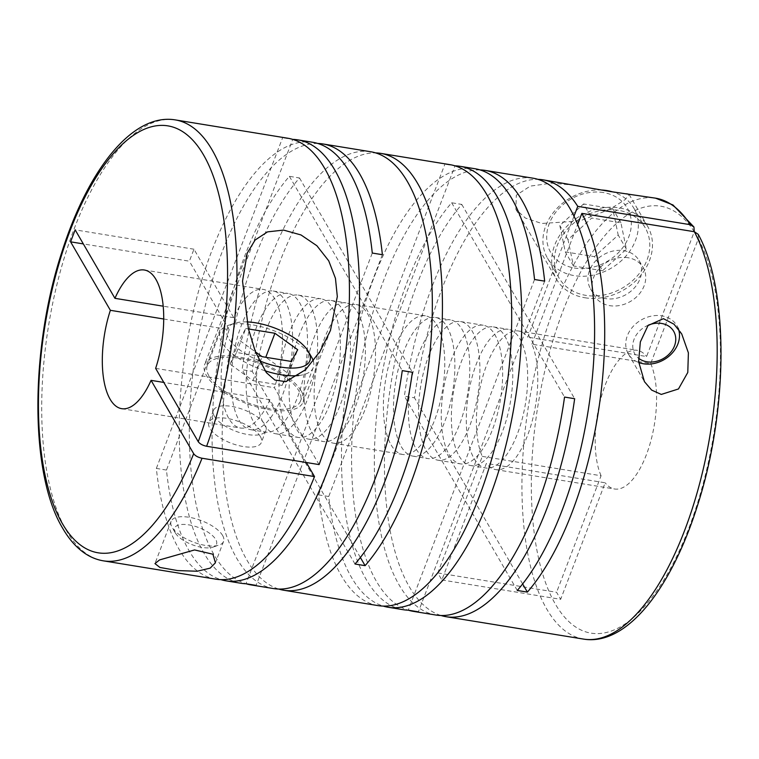 <?xml version="1.0" encoding="UTF-8"?>
<svg xmlns="http://www.w3.org/2000/svg" width="759" height="759" viewBox="0 0 759 759"><rect width="100%" height="100%" fill="white"/><g stroke="black" fill="none" stroke-linecap="round" stroke-linejoin="round"><path stroke-width="0.57" stroke-dasharray="3.79 2.85" d="M474.1 458.569A70.245 28.908 -80.7 0 0 485.684 467.99A70.245 28.908 -80.7 0 0 522.145 419.129A70.245 28.908 -80.7 0 0 519.858 338.742A70.245 28.908 -80.7 0 0 508.274 329.321A70.245 28.908 -80.7 0 0 471.813 378.181A70.245 28.908 -80.7 0 0 474.1 458.569M459.186 456.14A70.245 28.908 -80.7 0 0 470.77 465.561A70.245 28.908 -80.7 0 0 507.23 416.7A70.245 28.908 -80.7 0 0 504.944 336.313A70.245 28.908 -80.7 0 0 493.369 326.892A70.245 28.908 -80.7 0 0 456.899 375.752A70.245 28.908 -80.7 0 0 459.186 456.14M449.081 454.489A70.245 28.908 -80.7 0 0 460.656 463.91A70.245 28.908 -80.7 0 0 497.126 415.05A70.245 28.908 -80.7 0 0 494.83 334.662A70.245 28.908 -80.7 0 0 483.255 325.241A70.245 28.908 -80.7 0 0 446.785 374.102A70.245 28.908 -80.7 0 0 449.081 454.489M426.33 450.78A70.245 28.908 -80.7 0 0 437.905 460.201A70.245 28.908 -80.7 0 0 474.375 411.34A70.245 28.908 -80.7 0 0 472.089 330.952A70.245 28.908 -80.7 0 0 460.504 321.541A70.245 28.908 -80.7 0 0 424.044 370.392A70.245 28.908 -80.7 0 0 426.33 450.78M416.217 449.129A70.245 28.908 -80.7 0 0 427.801 458.55A70.245 28.908 -80.7 0 0 464.261 409.699A70.245 28.908 -80.7 0 0 461.975 329.311A70.245 28.908 -80.7 0 0 450.4 319.89A70.245 28.908 -80.7 0 0 413.93 368.751A70.245 28.908 -80.7 0 0 416.217 449.129M401.302 446.7A70.245 28.908 -80.7 0 0 412.887 456.121A70.245 28.908 -80.7 0 0 449.347 407.27A70.245 28.908 -80.7 0 0 447.06 326.882A70.245 28.908 -80.7 0 0 435.486 317.461A70.245 28.908 -80.7 0 0 399.016 366.312A70.245 28.908 -80.7 0 0 401.302 446.7M391.198 445.059A70.245 28.908 -80.7 0 0 402.773 454.48A70.245 28.908 -80.7 0 0 439.243 405.619A70.245 28.908 -80.7 0 0 436.956 325.231A70.245 28.908 -80.7 0 0 425.372 315.81A70.245 28.908 -80.7 0 0 388.902 364.671A70.245 28.908 -80.7 0 0 391.198 445.059M321.939 433.768A70.245 28.908 -80.7 0 0 333.514 443.19A70.245 28.908 -80.7 0 0 369.984 394.329A70.245 28.908 -80.7 0 0 367.698 313.941A70.245 28.908 -80.7 0 0 356.113 304.52A70.245 28.908 -80.7 0 0 319.653 353.381A70.245 28.908 -80.7 0 0 321.939 433.768M311.826 432.118A70.245 28.908 -80.7 0 0 323.41 441.539A70.245 28.908 -80.7 0 0 359.87 392.688A70.245 28.908 -80.7 0 0 357.584 312.3A70.245 28.908 -80.7 0 0 346.009 302.879A70.245 28.908 -80.7 0 0 309.539 351.73A70.245 28.908 -80.7 0 0 311.826 432.118M296.911 429.689A70.245 28.908 -80.7 0 0 308.496 439.11A70.245 28.908 -80.7 0 0 344.966 390.249A70.245 28.908 -80.7 0 0 342.67 309.871A70.245 28.908 -80.7 0 0 331.095 300.45A70.245 28.908 -80.7 0 0 294.625 349.301A70.245 28.908 -80.7 0 0 296.911 429.689M286.807 428.048A70.245 28.908 -80.7 0 0 298.382 437.459A70.245 28.908 -80.7 0 0 334.852 388.608A70.245 28.908 -80.7 0 0 332.565 308.22A70.245 28.908 -80.7 0 0 320.981 298.799A70.245 28.908 -80.7 0 0 284.521 347.66A70.245 28.908 -80.7 0 0 286.807 428.048M264.056 424.338A70.245 28.908 -80.7 0 0 275.64 433.759A70.245 28.908 -80.7 0 0 312.101 384.898A70.245 28.908 -80.7 0 0 309.814 304.511A70.245 28.908 -80.7 0 0 298.23 295.09A70.245 28.908 -80.7 0 0 261.77 343.95A70.245 28.908 -80.7 0 0 264.056 424.338M253.942 422.687A70.245 28.908 -80.7 0 0 265.527 432.108A70.245 28.908 -80.7 0 0 301.987 383.248A70.245 28.908 -80.7 0 0 299.701 302.86A70.245 28.908 -80.7 0 0 288.126 293.439A70.245 28.908 -80.7 0 0 251.656 342.3A70.245 28.908 -80.7 0 0 253.942 422.687M239.038 420.258A70.245 28.908 -80.7 0 0 250.612 429.679A70.245 28.908 -80.7 0 0 287.082 380.819A70.245 28.908 -80.7 0 0 284.786 300.431A70.245 28.908 -80.7 0 0 273.212 291.01A70.245 28.908 -80.7 0 0 236.742 339.871A70.245 28.908 -80.7 0 0 239.038 420.258M163.688 318.998L229.161 329.662A70.245 28.908 -80.7 0 0 228.924 418.607A70.245 28.908 -80.7 0 0 240.499 428.029A70.245 28.908 -80.7 0 0 269.862 399.718L306.351 462.516M678.461 329.074A28.102 22.903 149.8 0 0 676.924 325.696A28.102 22.903 149.8 0 0 661.782 315.848A28.102 22.903 149.8 0 0 632.74 326.882A28.102 22.903 149.8 0 0 628.338 353.931A28.102 22.903 149.8 0 0 638.717 362.508M287.737 138.223A223.383 91.924 -80.7 0 0 282.623 137.74L292.727 139.39L166.458 470.068A223.383 91.924 -80.7 0 0 189.162 550.863A223.383 91.924 -80.7 0 0 220.983 579.658M312.755 142.294A223.383 91.924 -80.7 0 0 196.79 297.67A223.383 91.924 -80.7 0 0 204.076 553.302A223.383 91.924 -80.7 0 0 240.897 583.254M166.458 470.068L156.354 468.417A223.383 91.924 -80.7 0 0 179.048 549.222A223.383 91.924 -80.7 0 0 215.869 579.174M317.755 143.46A223.383 91.924 -80.7 0 0 205.376 305.222A223.383 91.924 -80.7 0 0 214.18 554.943A223.383 91.924 -80.7 0 0 246.011 583.737L372.28 253.051M370.639 151.734A223.383 91.924 -80.7 0 0 242.121 369.728L252.225 371.369A223.383 91.924 -80.7 0 1 375.639 152.901M450.002 164.665A223.383 91.924 -80.7 0 0 444.897 164.181L455.002 165.832L328.732 496.509A223.383 91.924 -80.7 0 0 351.436 577.314A223.383 91.924 -80.7 0 0 383.257 606.099M475.03 168.745A223.383 91.924 -80.7 0 0 359.064 324.112A223.383 91.924 -80.7 0 0 366.341 579.743A223.383 91.924 -80.7 0 0 403.162 609.695M328.732 496.509L318.619 494.868A223.383 91.924 -80.7 0 0 341.322 575.664A223.383 91.924 -80.7 0 0 378.143 605.625M273.752 588.604A223.383 91.924 -80.7 0 1 236.931 558.652A223.383 91.924 -80.7 0 1 289.388 176.325L299.501 177.967A223.383 91.924 -80.7 0 0 247.045 560.303A223.383 91.924 -80.7 0 0 278.866 589.088M626.773 193.469L629.107 194.446L625.293 199.503L609.676 209.38L579.677 220.992L541.774 223.478L525.332 218.032L515.883 209.323L516.319 195.205L530.285 186.107L551.755 183.156L578.064 185.538M480.03 169.912A223.383 91.924 -80.7 0 0 367.65 331.674A223.383 91.924 -80.7 0 0 376.455 581.394A223.383 91.924 -80.7 0 0 408.276 610.179L534.545 279.502M532.913 178.175A223.383 91.924 -80.7 0 0 404.386 396.17L414.499 397.82A223.383 91.924 -80.7 0 1 537.913 179.342M436.027 615.056A223.383 91.924 -80.7 0 1 399.206 585.094A223.383 91.924 -80.7 0 1 451.662 202.767L461.776 204.418A223.383 91.924 -80.7 0 0 409.31 586.745A223.383 91.924 -80.7 0 0 441.14 615.54M222.615 535.484A28.102 11.47 -159.1 0 1 223.592 541.385A28.102 11.47 -159.1 0 1 218.99 545.123A28.102 11.47 -159.1 0 1 193.308 542.097A28.102 11.47 -159.1 0 1 172.065 527.249A28.102 11.47 -159.1 0 1 172.027 527.192A28.102 11.47 -159.1 0 1 171.088 521.338A28.102 11.47 -159.1 0 1 195.234 518.625A28.102 11.47 -159.1 0 1 222.615 535.484M522.638 583.946L472.99 498.483L486.367 463.436A70.245 28.908 -80.7 0 0 495.788 469.631A70.245 28.908 -80.7 0 0 531.347 424.072A70.245 28.908 -80.7 0 0 531.898 344.207L650.691 363.57L698.356 238.753L698.204 234.341M301.266 391.046A52.684 21.499 -159.1 0 1 303.088 402.118A52.684 21.499 -159.1 0 1 257.813 407.222A52.684 21.499 -159.1 0 1 206.476 375.601A52.684 21.499 -159.1 0 1 204.655 364.529A52.684 21.499 -159.1 0 1 249.929 359.434A52.684 21.499 -159.1 0 1 301.266 391.046M264.957 370.753A49.876 20.351 -159.1 0 1 221.818 342.461A49.876 20.351 -159.1 0 1 220.091 331.987A49.876 20.351 -159.1 0 1 228.25 325.355A49.876 20.351 -159.1 0 1 273.847 330.725A49.876 20.351 -159.1 0 1 311.551 357.091M209.01 376.018A49.876 20.351 -159.1 0 1 207.273 365.534A49.876 20.351 -159.1 0 1 250.138 360.705A49.876 20.351 -159.1 0 1 298.733 390.638A49.876 20.351 -159.1 0 1 300.46 401.122A49.876 20.351 -159.1 0 1 257.605 405.942A49.876 20.351 -159.1 0 1 209.01 376.018M259.189 360.705A44.259 18.064 -159.1 0 1 228.706 338.495A44.259 18.064 -159.1 0 1 234.408 323.315A44.259 18.064 -159.1 0 1 246.855 321.911M175.291 532.865A22.476 9.174 -159.1 0 1 175.263 532.818A22.476 9.174 -159.1 0 1 189.01 524.905A22.476 9.174 -159.1 0 1 215.727 539.45A22.476 9.174 -159.1 0 1 212.833 547.163A22.476 9.174 -159.1 0 1 192.283 544.744A22.476 9.174 -159.1 0 1 175.291 532.865M214.408 416.349A28.102 11.47 -159.1 0 1 213.44 410.448A28.102 11.47 -159.1 0 1 237.586 407.725A28.102 11.47 -159.1 0 1 264.957 424.594A28.102 11.47 -159.1 0 1 265.935 430.495A28.102 11.47 -159.1 0 1 241.789 433.218A28.102 11.47 -159.1 0 1 214.408 416.349M260.384 436.577A28.102 11.47 20.9 0 0 233.004 419.708A28.102 11.47 20.9 0 0 208.858 422.431A28.102 11.47 20.9 0 0 209.835 428.332A28.102 11.47 20.9 0 0 237.216 445.201A28.102 11.47 20.9 0 0 261.362 442.478A28.102 11.47 20.9 0 0 260.384 436.577M584.933 297.765A52.684 42.931 149.8 0 0 639.382 277.082A52.684 42.931 149.8 0 0 647.645 226.362A52.684 42.931 149.8 0 0 619.249 207.9A52.684 42.931 149.8 0 0 564.8 228.582A52.684 42.931 149.8 0 0 556.537 279.293A52.684 42.931 149.8 0 0 584.933 297.765M648.338 325.165A22.476 18.32 149.8 0 0 638.48 358.144M601.83 190.035A49.876 40.644 149.8 0 0 553.615 212.216A49.876 40.644 149.8 0 0 547.514 258.174A49.876 40.644 149.8 0 0 574.402 275.65A49.876 40.644 149.8 0 0 625.938 256.077A49.876 40.644 149.8 0 0 633.765 208.061A49.876 40.644 149.8 0 0 612.57 191.885M618.338 210.29A49.876 40.644 149.8 0 0 566.793 229.873A49.876 40.644 149.8 0 0 558.966 277.889A49.876 40.644 149.8 0 0 585.853 295.365A49.876 40.644 149.8 0 0 637.399 275.783A49.876 40.644 149.8 0 0 645.216 227.776A49.876 40.644 149.8 0 0 618.338 210.29M603.414 192.558A44.259 36.062 149.8 0 0 549.193 223.81A44.259 36.062 149.8 0 0 574.591 268.041A44.259 36.062 149.8 0 0 628.813 236.789A44.259 36.062 149.8 0 0 603.414 192.558M605.625 298.619A28.102 22.903 -30.2 0 1 590.483 288.771A28.102 22.903 -30.2 0 1 594.885 261.722A28.102 22.903 -30.2 0 1 623.926 250.688A28.102 22.903 -30.2 0 1 639.069 260.536A28.102 22.903 -30.2 0 1 634.666 287.585A28.102 22.903 -30.2 0 1 605.625 298.619M628.016 257.728A28.102 22.903 149.8 0 0 598.974 268.762A28.102 22.903 149.8 0 0 594.572 295.811A28.102 22.903 149.8 0 0 609.714 305.659A28.102 22.903 149.8 0 0 638.755 294.625A28.102 22.903 149.8 0 0 643.158 267.576A28.102 22.903 149.8 0 0 628.016 257.728M517.277 590.464L404.386 396.17M573.994 216.211L527.809 337.167A70.245 28.908 -80.7 0 0 518.388 330.971A70.245 28.908 -80.7 0 0 482.838 376.53A70.245 28.908 -80.7 0 0 482.278 456.396L437.782 572.922L441.871 579.961L472.99 498.483L414.499 397.82M531.898 344.207L577.627 224.455M451.662 202.767L564.544 397.061M461.776 204.418L574.658 398.712M544.658 281.143L418.389 611.83M318.619 494.868L444.897 164.181M355.003 564.013L242.121 369.728M360.373 557.504L252.225 371.369M289.388 176.325L402.27 370.62M299.501 177.967L412.384 372.261M382.384 254.701L256.115 585.379M156.354 468.417L282.623 137.74M319.093 464.593L274.435 387.735A70.245 28.908 -80.7 0 0 263.098 289.369A70.245 28.908 -80.7 0 0 233.744 317.679L193.962 249.218L189.38 261.2L83.329 243.914M229.161 329.662L189.38 261.2M602.627 270.726L573.443 265.973L567.998 239.626L591.745 218.042L620.928 222.795L626.374 249.142L602.627 270.726L594.449 256.646L565.265 251.884L559.819 225.546L583.567 203.953L591.745 218.042M626.374 249.142L618.196 235.053L594.449 256.646M620.928 222.795L612.75 208.716L618.196 235.053M612.75 208.716L583.567 203.953M567.998 239.626L559.819 225.546M573.443 265.973L565.265 251.884M262.035 356.635L236.59 352.489L230.176 364.187L252.946 380.648L282.139 385.401L288.543 373.703L265.84 357.29M288.543 373.703L297.699 349.738M282.139 385.401L291.285 361.445M252.946 380.648L262.102 356.683M230.176 364.187L239.322 340.222L255.422 351.863M236.59 352.489L245.736 328.524L239.322 340.222M248.44 328.96L245.736 328.524M313.296 361.009A49.876 20.351 -159.1 0 1 313.277 367.565A49.876 20.351 -159.1 0 1 298.847 375.515M193.962 249.218L75.16 229.854M233.744 317.679L163.157 306.181M269.862 399.718L163.811 382.432M155.642 368.371L274.435 387.735M441.871 579.961L560.673 599.325L605.17 482.79L486.367 463.436M437.782 572.922L556.575 592.286L560.673 599.325M482.278 456.396L601.081 475.751L556.575 592.286M698.356 238.753A216.362 89.04 99.3 0 1 687.73 531.063A216.362 89.04 99.3 0 1 555.417 604.192A216.362 89.04 99.3 0 1 561.755 314.254A216.362 89.04 99.3 0 1 694.267 231.713L646.602 356.531L527.809 337.167M601.081 475.751A70.245 28.908 99.3 0 1 601.631 395.885A70.245 28.908 99.3 0 1 637.19 350.326A70.245 28.908 99.3 0 1 646.602 356.531M650.691 363.57A70.245 28.908 99.3 0 1 650.14 443.436A70.245 28.908 99.3 0 1 614.591 488.995A70.245 28.908 99.3 0 1 605.17 482.79M103.395 560.844A223.383 91.924 99.3 0 1 66.574 530.892A223.383 91.924 99.3 0 1 59.297 275.261A223.383 91.924 99.3 0 1 175.253 119.894M583.633 639.106A223.383 91.924 99.3 0 1 546.812 609.154A223.383 91.924 99.3 0 1 539.535 353.523A223.383 91.924 99.3 0 1 655.501 198.156M470.77 465.561L485.684 467.99M437.905 460.201L460.656 463.91M412.887 456.121L427.801 458.55M333.514 443.19L402.773 454.48M308.496 439.11L323.41 441.539M275.64 433.759L298.382 437.459M250.612 429.679L265.527 432.108M676.924 325.696L681.724 333.951M223.592 541.385L215.404 562.817M330.45 330.469L303.088 402.118M220.091 331.987L207.273 365.534M234.408 323.315L228.25 325.355M175.263 532.818L172.027 527.192M213.44 410.448L208.858 422.431M629.107 194.446L647.645 226.362M547.514 258.174L558.966 277.889M590.483 288.771L594.572 295.811M639.069 260.536L643.158 267.576M633.765 208.061L645.216 227.776M515.883 209.323L556.537 279.293M265.935 430.495L261.362 442.478M212.833 547.163L218.99 545.123M313.277 367.565L300.46 401.122M247.159 253.221L204.655 364.529M144.305 270.005L263.098 289.369M171.088 521.338L154.95 563.595M628.338 353.931L644.429 381.635M121.706 408.674L240.499 428.029M273.212 291.01L288.126 293.439M298.23 295.09L320.981 298.799M331.095 300.45L346.009 302.879M356.113 304.52L425.372 315.81M435.486 317.461L450.4 319.89M460.504 321.541L483.255 325.241M493.369 326.892L508.274 329.321M495.788 469.631L614.591 488.995M518.388 330.971L637.19 350.326"/><path stroke-width="1.14" d="M163.811 382.432L151.069 380.354A70.245 28.908 99.3 0 1 121.706 408.674A70.245 28.908 99.3 0 1 110.131 399.253A70.245 28.908 99.3 0 1 110.368 310.308L163.688 318.998M661.288 394.424L678.47 388.969L687.787 372.46L688.394 352.85L681.724 333.951L674.001 324.197L663.423 318.666L648.034 325.535L640.349 341.892L638.642 361.663L644.429 381.635L651.649 390.098L661.288 394.424M638.717 362.508A28.102 22.903 149.8 0 0 643.48 363.779A28.102 22.903 149.8 0 0 670.994 354.368A28.102 22.903 149.8 0 0 678.461 329.074M324.558 168.175A223.383 91.924 -80.7 0 0 287.737 138.223L175.253 119.894A223.383 91.924 99.3 0 1 212.074 149.846A223.383 91.924 99.3 0 1 206.619 446.264L319.093 464.593A223.383 91.924 -80.7 0 0 324.558 168.175M292.737 139.39L292.737 139.39A223.383 91.924 -80.7 0 1 297.841 139.865L312.755 142.294A223.383 91.924 -80.7 0 1 349.576 172.255A223.383 91.924 -80.7 0 1 372.28 253.051L382.384 254.701A223.383 91.924 -80.7 0 0 359.69 173.906A223.383 91.924 -80.7 0 0 322.869 143.944A223.383 91.924 -80.7 0 0 317.755 143.46M220.983 579.658A223.383 91.924 -80.7 0 0 225.983 580.825A223.383 91.924 -80.7 0 0 341.939 425.457A223.383 91.924 -80.7 0 0 334.662 169.826A223.383 91.924 -80.7 0 0 297.841 139.865M242.538 281.172L248.411 328.818L255.441 351.91L266.371 372.65L274.862 380.041L285.782 381.654L305.564 369.728L320.013 351.408L330.45 330.469L337.319 296.617L335.45 278.316L328.723 260.83L316.882 245.736L301.01 234.958L283.581 230.091L267.529 231.875L255.119 240.015L247.159 253.221L242.538 281.172M375.639 152.901A223.383 91.924 -80.7 0 1 380.752 153.375A223.383 91.924 -80.7 0 1 417.573 183.336A223.383 91.924 -80.7 0 1 365.107 565.664L355.003 564.013A223.383 91.924 -80.7 0 0 407.46 181.686A223.383 91.924 -80.7 0 0 370.639 151.734L322.869 143.944M278.866 589.088A223.383 91.924 -80.7 0 0 283.866 590.255L378.143 605.625A223.383 91.924 -80.7 0 0 494.1 450.258A223.383 91.924 -80.7 0 0 486.823 194.627A223.383 91.924 -80.7 0 0 450.002 164.665L380.752 153.375M455.011 165.832L455.011 165.832A223.383 91.924 -80.7 0 1 460.115 166.316L475.03 168.745A223.383 91.924 -80.7 0 1 511.851 198.697A223.383 91.924 -80.7 0 1 534.545 279.502L544.658 281.143A223.383 91.924 -80.7 0 0 521.964 200.348A223.383 91.924 -80.7 0 0 485.134 170.395A223.383 91.924 -80.7 0 0 480.03 169.912M383.257 606.099A223.383 91.924 -80.7 0 0 388.257 607.266A223.383 91.924 -80.7 0 0 504.213 451.899A223.383 91.924 -80.7 0 0 496.936 196.268A223.383 91.924 -80.7 0 0 460.115 166.316M225.983 580.825L240.897 583.254A223.383 91.924 -80.7 0 0 246.001 583.737A223.383 91.924 -80.7 0 0 251.001 584.904A223.383 91.924 -80.7 0 0 256.115 585.379L246.001 583.737M251.001 584.904L273.752 588.604A223.383 91.924 -80.7 0 0 402.27 370.62L412.384 372.261A223.383 91.924 -80.7 0 1 283.866 590.255M543.017 179.826L609.695 191.439L655.501 198.156A223.383 91.924 99.3 0 1 690.235 224.683L577.76 206.353A223.383 91.924 -80.7 0 0 543.017 179.826A223.383 91.924 -80.7 0 0 537.913 179.342M522.638 583.946L527.382 592.105L517.277 590.464A223.383 91.924 -80.7 0 0 569.734 208.137A223.383 91.924 -80.7 0 0 532.913 178.175L485.134 170.395M159.589 559.914L154.95 563.595L159.902 567.447L177.597 570.578L197.179 571.233L210.139 568.149L215.404 562.817L212.928 554.231L194.589 549.943L159.589 559.914M215.869 579.174A223.383 91.924 -80.7 0 0 314.52 476.576L202.046 458.246A223.383 91.924 99.3 0 1 103.395 560.844L215.869 579.174M698.204 234.341L694.333 231.723A223.383 91.924 99.3 0 1 698.707 487.05A223.383 91.924 99.3 0 1 583.633 639.106C626.735 646.241 671.573 588.519 697.768 504.65C728.279 409.879 729.038 289.701 698.204 234.341M151.069 380.354L193.678 453.692C195.291 455.893 198.08 457.411 202.046 458.246M246.855 321.911A44.259 18.064 -159.1 0 1 308.325 351.474A44.259 18.064 -159.1 0 1 308.372 351.559A44.259 18.064 -159.1 0 1 299.321 367.479A44.259 18.064 -159.1 0 1 259.189 360.705M638.48 358.144A22.476 18.32 149.8 0 0 646.943 361.796A22.476 18.32 149.8 0 0 674.485 345.924A22.476 18.32 149.8 0 0 661.592 323.457A22.476 18.32 149.8 0 0 648.338 325.165M612.57 191.885A49.876 40.644 149.8 0 0 606.887 190.575A49.876 40.644 149.8 0 0 601.83 190.035M577.76 206.353L573.994 216.211M527.382 592.105A223.383 91.924 -80.7 0 0 581.849 213.393L694.333 231.723M577.627 224.455L581.849 213.393M441.14 615.54A223.383 91.924 -80.7 0 0 446.131 616.706A223.383 91.924 -80.7 0 0 574.658 398.712L564.544 397.061A223.383 91.924 -80.7 0 1 436.027 615.056L413.276 611.346A223.383 91.924 -80.7 0 0 418.389 611.83L408.276 610.179A223.383 91.924 -80.7 0 0 413.276 611.346M388.257 607.266L403.162 609.695A223.383 91.924 -80.7 0 0 408.276 610.179M365.107 565.664L360.373 557.504M306.351 462.516L314.52 476.576M265.84 357.29L262.035 356.635M255.422 351.863L262.102 356.683L291.285 361.445L297.699 349.738L274.929 333.277L248.44 328.96M265.773 357.242L274.929 333.277M311.551 357.091A49.876 20.351 -159.1 0 1 311.607 357.195A49.876 20.351 -159.1 0 1 313.296 361.009M298.847 375.515A49.876 20.351 -159.1 0 1 264.957 370.753M163.157 306.181L114.941 298.325L75.16 229.854L70.587 241.836L110.368 310.308M83.329 243.914L70.587 241.836M206.619 446.264C202.662 445.429 199.873 443.911 198.251 441.71L155.642 368.371A70.245 28.908 99.3 0 0 144.305 270.005A70.245 28.908 99.3 0 0 114.941 298.325M694.267 231.713L693.925 226.988L690.235 224.683M193.678 453.692A216.362 89.04 99.3 0 1 62.542 523.871A216.362 89.04 99.3 0 1 70.008 230.916A216.362 89.04 99.3 0 1 203.469 154.808A216.362 89.04 99.3 0 1 198.251 441.71M175.253 119.894C132.531 112.835 88.101 169.447 61.811 252.187C29.905 349.482 29.658 474.233 62.788 528.425C68.984 539.165 76.261 547.419 84.619 553.188C90.482 557.191 96.735 559.744 103.395 560.844M308.372 351.559L311.607 357.195M655.501 198.156L672.958 204.949L693.925 226.988M446.131 616.706L583.633 639.106"/></g></svg>
